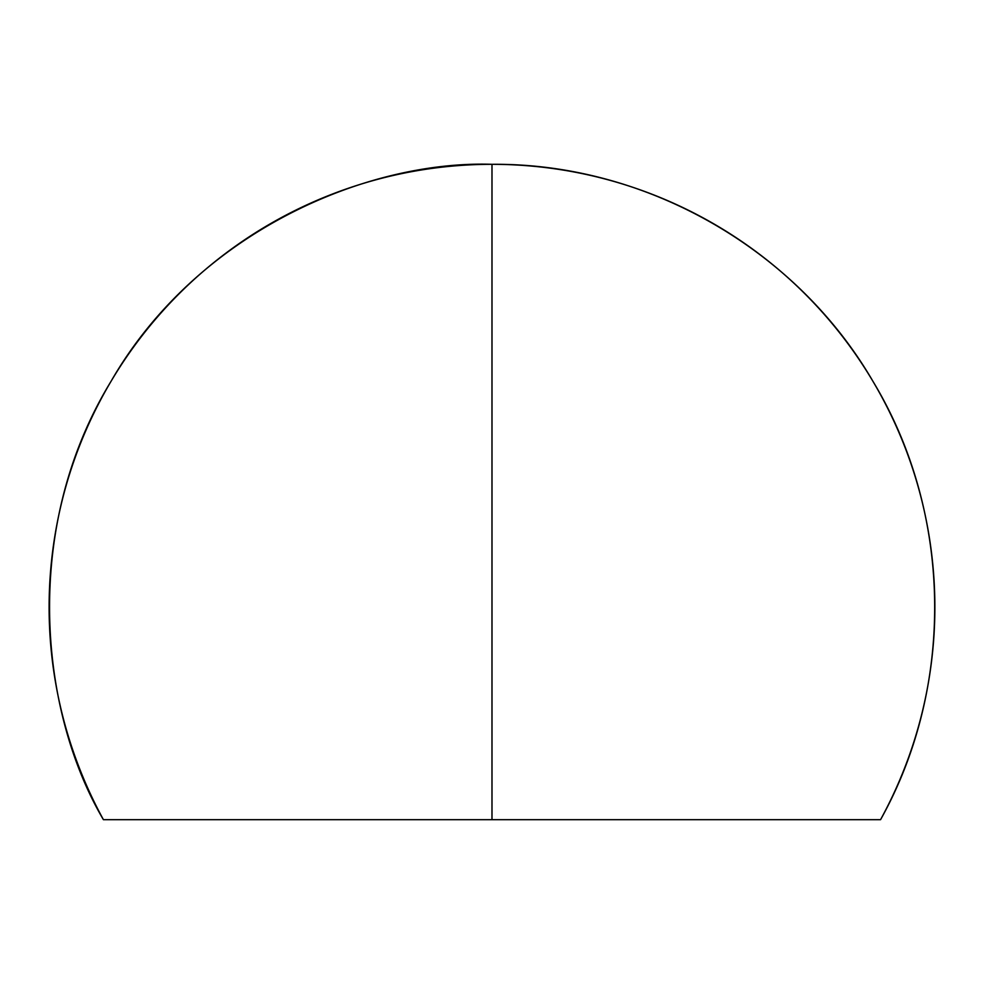 <?xml version="1.0" encoding="UTF-8"?>
<svg xmlns="http://www.w3.org/2000/svg" width="984" height="984" viewBox="0 0 984 984"><rect width="100%" height="100%" fill="white"/><g stroke="black" fill="none" stroke-linecap="round" stroke-linejoin="round"><path stroke-width="1.48" d="M103.418 819.684L880.557 819.684C955.403 685.639 952.401 512.689 872.943 381.325C795.81 248.583 645.504 162.963 491.988 164.316L491.988 819.684L103.418 819.684C39.938 712.133 20.947 528.851 111.044 381.325C197.243 231.498 367.167 160.22 491.988 164.316A442.874 442.874 0 0 0 103.418 819.684M880.557 819.684A442.874 442.874 0 0 0 491.988 164.316"/></g></svg>
